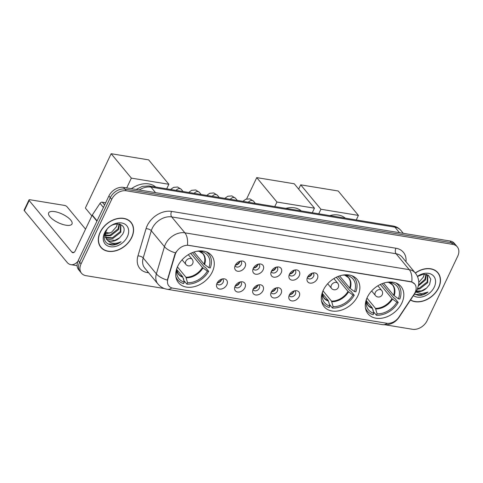 <?xml version="1.0" encoding="UTF-8"?>
<svg xmlns="http://www.w3.org/2000/svg" width="483" height="483" viewBox="0 0 483 483"><rect width="100%" height="100%" fill="white"/><g stroke="black" fill="none" stroke-linecap="round" stroke-linejoin="round"><path stroke-width="0.72" d="M323.308 290.162A21.415 15.661 140.4 0 0 324.093 306.657A21.415 15.661 140.4 0 0 341.415 310.146A21.415 15.661 140.4 0 0 357.873 295.837A21.415 15.661 140.4 0 0 357.088 279.343A21.415 15.661 140.4 0 0 339.766 275.853A21.415 15.661 140.4 0 0 323.308 290.162M367.267 297.377A21.415 15.661 140.4 0 0 368.058 313.872A21.415 15.661 140.4 0 0 385.374 317.361A21.415 15.661 140.4 0 0 401.838 303.058A21.415 15.661 140.4 0 0 401.047 286.564A21.415 15.661 140.4 0 0 383.731 283.074A21.415 15.661 140.4 0 0 367.267 297.377M177.72 266.26A21.415 15.661 140.4 0 0 178.511 282.754A21.415 15.661 140.4 0 0 195.826 286.244A21.415 15.661 140.4 0 0 212.291 271.935A21.415 15.661 140.4 0 0 211.5 255.447A21.415 15.661 140.4 0 0 194.184 251.957A21.415 15.661 140.4 0 0 177.72 266.26M226.841 284.759A6.062 4.432 -39.6 0 1 220.296 289.112A6.062 4.432 -39.6 0 1 216.553 284.716A6.062 4.432 -39.6 0 1 217.054 283.153A6.062 4.432 -39.6 0 1 223.701 278.8A6.062 4.432 -39.6 0 1 226.841 284.759M216.976 283.316A3.635 2.657 140.4 0 0 217.386 284.149A3.635 2.657 140.4 0 0 220.326 284.741A3.635 2.657 140.4 0 0 223.122 282.314A3.635 2.657 140.4 0 0 222.989 279.512A3.635 2.657 140.4 0 0 222.246 278.957M244.905 287.723A6.062 4.432 -39.6 0 1 238.367 292.076A6.062 4.432 -39.6 0 1 234.623 287.681A6.062 4.432 -39.6 0 1 235.124 286.117A6.062 4.432 -39.6 0 1 241.772 281.764A6.062 4.432 -39.6 0 1 244.905 287.723M235.046 286.28A3.635 2.657 140.4 0 0 235.456 287.119A3.635 2.657 140.4 0 0 238.397 287.711A3.635 2.657 140.4 0 0 241.192 285.278A3.635 2.657 140.4 0 0 241.059 282.477A3.635 2.657 140.4 0 0 240.317 281.921M262.975 290.688A6.062 4.432 -39.6 0 1 256.431 295.041A6.062 4.432 -39.6 0 1 252.687 290.651A6.062 4.432 -39.6 0 1 253.189 289.082A6.062 4.432 -39.6 0 1 259.836 284.735A6.062 4.432 -39.6 0 1 262.975 290.688M253.116 289.251A3.635 2.657 140.4 0 0 253.527 290.084A3.635 2.657 140.4 0 0 256.467 290.675A3.635 2.657 140.4 0 0 259.262 288.248A3.635 2.657 140.4 0 0 259.123 285.447A3.635 2.657 140.4 0 0 258.381 284.885M281.04 293.658A6.062 4.432 -39.6 0 1 274.501 298.011A6.062 4.432 -39.6 0 1 270.758 293.616A6.062 4.432 -39.6 0 1 271.259 292.052A6.062 4.432 -39.6 0 1 277.906 287.699A6.062 4.432 -39.6 0 1 281.04 293.658M271.18 292.215A3.635 2.657 140.4 0 0 271.591 293.048A3.635 2.657 140.4 0 0 274.531 293.64A3.635 2.657 140.4 0 0 277.327 291.213A3.635 2.657 140.4 0 0 277.194 288.411A3.635 2.657 140.4 0 0 276.451 287.856M299.11 296.622A6.062 4.432 -39.6 0 1 292.571 300.975A6.062 4.432 -39.6 0 1 288.828 296.58A6.062 4.432 -39.6 0 1 289.323 295.016A6.062 4.432 -39.6 0 1 295.97 290.663A6.062 4.432 -39.6 0 1 299.11 296.622M289.251 295.179A3.635 2.657 140.4 0 0 289.661 296.013A3.635 2.657 140.4 0 0 292.601 296.61A3.635 2.657 140.4 0 0 295.397 294.177A3.635 2.657 140.4 0 0 295.264 291.376A3.635 2.657 140.4 0 0 294.521 290.82M245.032 266.954A6.062 4.432 -39.6 0 1 238.493 271.307A6.062 4.432 -39.6 0 1 234.744 266.912A6.062 4.432 -39.6 0 1 235.245 265.348A6.062 4.432 -39.6 0 1 241.892 260.995A6.062 4.432 -39.6 0 1 245.032 266.954M235.173 265.511A3.635 2.657 140.4 0 0 235.583 266.344A3.635 2.657 140.4 0 0 238.524 266.936A3.635 2.657 140.4 0 0 241.319 264.509A3.635 2.657 140.4 0 0 241.18 261.708A3.635 2.657 140.4 0 0 240.437 261.152M263.096 269.919A6.062 4.432 -39.6 0 1 256.558 274.272A6.062 4.432 -39.6 0 1 252.814 269.876A6.062 4.432 -39.6 0 1 253.315 268.313A6.062 4.432 -39.6 0 1 259.963 263.959A6.062 4.432 -39.6 0 1 263.096 269.919M253.237 268.476A3.635 2.657 140.4 0 0 253.647 269.309A3.635 2.657 140.4 0 0 256.588 269.906A3.635 2.657 140.4 0 0 259.383 267.473A3.635 2.657 140.4 0 0 259.25 264.672A3.635 2.657 140.4 0 0 258.508 264.116M281.166 272.883A6.062 4.432 -39.6 0 1 274.628 277.236A6.062 4.432 -39.6 0 1 270.885 272.841A6.062 4.432 -39.6 0 1 271.38 271.277A6.062 4.432 -39.6 0 1 278.027 266.924A6.062 4.432 -39.6 0 1 281.166 272.883M271.307 271.446A3.635 2.657 140.4 0 0 271.718 272.279A3.635 2.657 140.4 0 0 274.658 272.871A3.635 2.657 140.4 0 0 277.453 270.444A3.635 2.657 140.4 0 0 277.32 267.642A3.635 2.657 140.4 0 0 276.578 267.081M299.237 275.853A6.062 4.432 -39.6 0 1 292.692 280.206A6.062 4.432 -39.6 0 1 288.949 275.811A6.062 4.432 -39.6 0 1 289.45 274.247A6.062 4.432 -39.6 0 1 296.097 269.894A6.062 4.432 -39.6 0 1 299.237 275.853M289.377 274.41A3.635 2.657 140.4 0 0 289.782 275.244A3.635 2.657 140.4 0 0 292.722 275.835A3.635 2.657 140.4 0 0 295.518 273.408A3.635 2.657 140.4 0 0 295.385 270.607A3.635 2.657 140.4 0 0 294.642 270.051M317.301 278.818A6.062 4.432 -39.6 0 1 310.762 283.171A6.062 4.432 -39.6 0 1 307.019 278.776A6.062 4.432 -39.6 0 1 307.52 277.212A6.062 4.432 -39.6 0 1 314.167 272.859A6.062 4.432 -39.6 0 1 317.301 278.818M307.442 277.375A3.635 2.657 140.4 0 0 307.852 278.208A3.635 2.657 140.4 0 0 310.792 278.806A3.635 2.657 140.4 0 0 313.588 276.373A3.635 2.657 140.4 0 0 313.455 273.571A3.635 2.657 140.4 0 0 312.712 273.016M221.685 279.114A3.635 2.657 -39.6 0 1 221.365 280.188A3.635 2.657 -39.6 0 1 217.235 282.796M239.755 282.078A3.635 2.657 -39.6 0 1 239.435 283.159A3.635 2.657 -39.6 0 1 235.306 285.761M257.825 285.042A3.635 2.657 -39.6 0 1 257.505 286.123A3.635 2.657 -39.6 0 1 253.37 288.725M275.89 288.007A3.635 2.657 -39.6 0 1 275.57 289.088A3.635 2.657 -39.6 0 1 271.44 291.696M293.96 290.977A3.635 2.657 -39.6 0 1 293.64 292.058A3.635 2.657 -39.6 0 1 289.51 294.66M239.882 261.303A3.635 2.657 -39.6 0 1 239.562 262.384A3.635 2.657 -39.6 0 1 235.426 264.992M257.946 264.273A3.635 2.657 -39.6 0 1 257.626 265.354A3.635 2.657 -39.6 0 1 253.497 267.956M276.016 267.238A3.635 2.657 -39.6 0 1 275.696 268.319A3.635 2.657 -39.6 0 1 271.567 270.921M294.081 270.202A3.635 2.657 -39.6 0 1 293.761 271.283A3.635 2.657 -39.6 0 1 289.631 273.891M312.151 273.173A3.635 2.657 -39.6 0 1 311.831 274.253A3.635 2.657 -39.6 0 1 307.701 276.856M175.112 254.734A10.91 7.976 -39.6 0 1 175.734 253.122A10.91 7.976 -39.6 0 1 188.889 245.4L410.659 281.806A10.91 7.976 -39.6 0 1 414.71 284.022A10.91 7.976 -39.6 0 1 414.227 293.996L398.91 317.102A10.91 7.976 -39.6 0 1 386.642 323.254L172.92 288.17A10.91 7.976 -39.6 0 1 168.875 285.954A10.91 7.976 -39.6 0 1 167.849 279.168L175.112 254.734L174.852 254.426L176.331 251.607M100.132 232.251A19.598 14.333 140.4 0 0 100.856 247.338A19.598 14.333 140.4 0 0 116.705 250.532A19.598 14.333 140.4 0 0 131.768 237.443A19.598 14.333 140.4 0 0 131.044 222.349A19.598 14.333 140.4 0 0 115.202 219.155A19.598 14.333 140.4 0 0 100.132 232.251M100.198 246.457A19.598 14.333 140.4 0 0 100.917 247.097M410.472 300.064A19.598 14.333 140.4 0 0 438.661 287.826A19.598 14.333 140.4 0 0 437.936 272.732A19.598 14.333 140.4 0 0 415.283 272.98M171.803 287.898A14.14 8.133 -80.7 0 1 167.245 289.293C163.496 288.647 160.38 286.866 157.893 283.944A16.162 11.821 -39.6 0 1 156.371 273.891L164.462 246.668A16.162 11.821 -39.6 0 1 165.385 244.271A16.162 11.821 -39.6 0 1 184.88 232.83A14.14 8.133 99.3 0 1 187.398 245.116L410.49 281.601L411.776 281.951L414.686 283.992M175.51 252.887L175.522 252.869A14.14 6.514 16.6 0 1 164.462 246.668L151.288 230.747L143.191 257.97A16.162 11.821 140.4 0 0 144.713 268.029L157.893 283.944M81.512 273.227L78.699 269.834A12.123 8.863 140.4 0 1 78.252 260.494L108.892 195.977A12.123 8.863 140.4 0 1 123.509 187.392L449.969 240.993A12.123 8.863 140.4 0 1 454.473 243.45L455.874 245.147A12.123 8.863 140.4 0 0 451.376 242.689L124.916 189.094A12.123 8.863 140.4 0 0 110.299 197.674L79.659 262.197A12.123 8.863 140.4 0 0 80.106 271.531A12.123 8.863 140.4 0 1 79.659 262.197L110.299 197.674A12.123 8.863 140.4 0 1 124.916 189.094L451.376 242.689A12.123 8.863 140.4 0 1 455.874 245.147L457.28 246.843A12.123 8.863 140.4 0 0 452.782 244.386L126.323 190.791A12.123 8.863 140.4 0 0 111.7 199.37L81.066 263.893A12.123 8.863 140.4 0 0 81.512 273.227A12.123 8.863 140.4 0 0 86.01 275.684L164.455 288.562M148.661 272.792L147.339 272.575A20.201 14.774 -39.6 0 1 137.945 255.912A4.039 1.86 -163.4 0 1 143.191 257.97L156.371 273.891A14.14 6.514 16.6 0 0 167.341 280.092L174.852 254.426M385.537 324.86L412.47 329.285A12.123 8.863 140.4 0 0 427.093 320.7L457.727 256.183A12.123 8.863 140.4 0 0 457.28 246.843M437.683 272.744A19.598 14.333 140.4 0 0 437.187 271.923M130.796 222.361A19.598 14.333 140.4 0 0 130.301 221.54M131.605 237.413A19.392 14.182 140.4 0 0 130.893 222.476A19.392 14.182 140.4 0 0 115.208 219.318A19.392 14.182 140.4 0 0 100.295 232.275A19.392 14.182 140.4 0 0 101.013 247.211A19.392 14.182 140.4 0 0 116.693 250.369A19.392 14.182 140.4 0 0 131.605 237.413M116.318 226.962A10.101 7.39 140.4 0 0 116.373 226.847L111.543 232.232L104.871 234.34M119.518 223.991L118.607 229.546L110.667 235.776L104.938 235.77M119.09 223.895L118.051 228.87L110.112 235.106L104.883 235.245M120.05 224.148L120.828 224.891L120.841 232.238L112.901 238.475L105.457 237.612M120.533 224.571L120.285 231.568L112.346 237.799L105.288 237.189M119.621 237.775L122.652 234.219C129.535 222.403 110.444 219.837 105.342 232.118C102.698 239.61 104.968 243.951 112.147 245.135C115.268 245.032 118.244 243.891 121.082 241.699C115.183 244.422 110.462 243.758 106.93 239.707A10.101 7.39 140.4 0 0 119.621 237.775L114.574 240.498L106.115 238.777M106.93 239.707L106.381 239.121L105.083 232.697M117.423 223.756L116.379 226.847A10.101 7.39 140.4 0 0 117.272 223.762M104.539 232.969A14.14 10.342 140.4 0 0 110.305 246.728A14.14 10.342 140.4 0 0 127.367 236.718A14.14 10.342 140.4 0 0 121.595 222.959A14.14 10.342 140.4 0 0 104.539 232.969M121.082 241.699L115.992 244.217L107.878 243.945M54.706 211.62A12.926 4.739 25.4 0 0 48.65 212.87A12.926 4.739 25.4 0 0 53.396 219.837A12.926 4.739 25.4 0 0 65.948 225.205A12.926 4.739 25.4 0 0 72.003 223.961A12.926 4.739 25.4 0 0 67.258 216.988A12.926 4.739 25.4 0 0 54.706 211.62M105.668 202.757L102.299 202.202L104.606 204.997M77.89 261.339A16.162 9.298 99.3 0 1 70.874 264.666A16.162 9.298 99.3 0 1 67.04 262.299L24.343 210.721A2.023 0.743 -154.6 0 1 24.15 210.123L28.986 199.938A2.023 0.743 25.4 0 0 29.179 200.536L71.876 252.114A4.039 2.324 -80.7 0 0 72.836 252.706A4.039 2.324 -80.7 0 0 75.245 250.84L92.108 215.333A2.023 1.479 -39.6 0 1 92.271 215.044L100.023 203.343A2.023 1.479 -39.6 0 1 102.299 202.202M85.551 229.141L67.01 206.748A2.023 0.743 25.4 0 0 64.505 205.42L29.934 199.745A2.023 0.743 25.4 0 0 28.986 199.938M410.58 299.901A19.392 14.182 140.4 0 0 438.498 287.796A19.392 14.182 140.4 0 0 437.779 272.865A19.392 14.182 140.4 0 0 415.38 273.094M423.211 277.345A10.101 7.39 140.4 0 0 423.265 277.23L418.767 282.392M426.411 274.374L425.499 279.929L418.453 285.87M425.982 274.278L424.943 279.252L418.622 284.904M426.942 274.531L427.715 275.28L427.733 282.621L419.793 288.858L417.36 289.275M427.425 274.954L427.177 281.951L419.238 288.182L417.68 288.514M416.207 291.406A10.101 7.39 140.4 0 0 426.513 288.158L421.466 290.881L416.418 291.068M424.315 274.139L423.271 277.236A10.101 7.39 140.4 0 0 424.165 274.145M414.414 294.111L419.039 295.524C422.16 295.415 425.137 294.274 427.974 292.082L421.544 293.73L415.772 292.064M426.513 288.158L429.544 284.602L430.794 279.18L428.349 275.213L423.283 274.211L417.457 276.505M413.424 295.608A14.14 10.342 140.4 0 0 434.259 287.101A14.14 10.342 140.4 0 0 431.929 274.622A14.14 10.342 140.4 0 0 417.403 276.379M427.974 292.082L422.885 294.6L414.77 294.328M192.433 252.585L204.333 266.96L205.154 267.093L208.668 271.337A20.201 14.774 140.4 0 1 186.855 284.137L187.537 282.706A18.505 13.536 140.4 0 0 207.292 271.114L202.437 267.516L190.713 253.352M177.418 266.924L185.925 277.206L187.537 282.706M177.213 267.407A18.505 13.536 140.4 0 0 176.591 271.983A18.505 13.536 140.4 0 0 184.277 282.169L182.665 276.674L176.748 269.526M155.707 187.03A22.224 16.253 140.4 0 0 131.406 188.69M183.546 279.464L183.745 279.041L183.28 278.48M194.021 252.005L204.049 264.123L208.904 267.715L210.28 267.944A20.201 14.774 140.4 0 0 208.807 254.094A20.201 14.774 140.4 0 0 206.12 251.758M186.855 284.137L183.818 280.466M175.89 276.777A20.201 14.774 140.4 0 0 177.684 279.856A20.201 14.774 140.4 0 0 183.594 283.599L184.277 282.169M208.904 267.715A18.505 13.536 140.4 0 0 202.22 251.782L202.606 250.973M207.292 271.114L208.668 271.337M202.22 251.782L198.911 251.088M199.099 250.949L198.96 251.251A18.505 13.536 140.4 0 0 196.666 251.305M91.842 215.889L85.358 208.052L111.156 153.715L148.661 159.873L168.869 184.283L166.707 188.835M109.852 233.162L105.318 232.166M168.869 184.283L131.364 178.124L111.156 153.715M105.566 232.462L106.954 229.528M126.709 187.917L131.364 178.124M338.022 276.487L349.921 290.857L350.736 290.995L354.25 295.24A20.201 14.774 140.4 0 1 332.443 308.039L333.125 306.602A18.505 13.536 140.4 0 0 352.874 295.01L348.026 291.418L336.301 277.254M323 290.826L331.513 301.108L333.125 306.602M322.801 291.309A18.505 13.536 140.4 0 0 322.173 295.886A18.505 13.536 140.4 0 0 329.865 306.071L328.253 300.571L322.336 293.423M301.295 210.932A22.224 16.253 140.4 0 0 285.785 208.384M329.134 303.36L328.869 302.382M339.609 275.908L349.638 288.019L354.486 291.617L355.862 291.841A20.201 14.774 140.4 0 0 354.395 277.997A20.201 14.774 140.4 0 0 351.702 275.654M332.443 308.039L329.406 304.368M321.479 300.68A20.201 14.774 140.4 0 0 323.272 303.759A20.201 14.774 140.4 0 0 329.183 307.502L329.865 306.071M354.486 291.617A18.505 13.536 140.4 0 0 347.802 275.684L348.189 274.875M352.874 295.01L354.25 295.24M347.802 275.684L344.5 274.99M344.687 274.851L344.542 275.147A18.505 13.536 140.4 0 0 342.254 275.207M246.608 198.96L256.745 177.617L294.25 183.775L314.451 208.185L312.29 212.737M314.451 208.185L276.946 202.027L256.745 177.617M274.785 206.579L276.946 202.027M381.987 283.708L393.88 298.077L394.702 298.21L398.215 302.455A20.201 14.774 140.4 0 1 376.408 315.254L377.084 313.823A18.505 13.536 140.4 0 0 396.839 302.231L391.991 298.633L380.266 284.469M366.965 298.047L375.478 308.329L377.084 313.823M366.76 298.524A18.505 13.536 140.4 0 0 366.138 303.101A18.505 13.536 140.4 0 0 373.824 313.286L372.212 307.792L366.295 300.643M345.254 218.147A22.224 16.253 140.4 0 0 329.75 215.605M373.093 310.581L373.299 310.158L372.834 309.597M383.574 283.123L393.603 295.24L398.451 298.832L399.827 299.062A20.201 14.774 140.4 0 0 398.36 285.212A20.201 14.774 140.4 0 0 395.668 282.875M376.408 315.254L373.365 311.589M365.438 307.894A20.201 14.774 140.4 0 0 367.237 310.98A20.201 14.774 140.4 0 0 373.142 314.723L373.824 313.286M398.451 298.832A18.505 13.536 140.4 0 0 391.767 282.905L392.154 282.09M396.839 302.231L398.215 302.455M391.767 282.905L388.465 282.211M388.646 282.072L388.507 282.368A18.505 13.536 140.4 0 0 386.213 282.422M298.669 189.119L300.704 184.838L338.209 190.996L358.416 215.406L356.255 219.952M358.416 215.406L320.911 209.248L300.704 184.838M318.75 213.8L320.911 209.248M235.632 264.998A6.062 4.432 140.4 0 0 239.852 261.502M253.696 267.962A6.062 4.432 140.4 0 0 257.916 264.473M271.766 270.933A6.062 4.432 140.4 0 0 275.986 267.437M289.836 273.897A6.062 4.432 140.4 0 0 294.056 270.402M307.9 276.862A6.062 4.432 140.4 0 0 312.121 273.372M217.441 282.803A6.062 4.432 140.4 0 0 221.655 279.313M235.505 285.767A6.062 4.432 140.4 0 0 239.725 282.277M253.575 288.737A6.062 4.432 140.4 0 0 257.795 285.242M271.639 291.702A6.062 4.432 140.4 0 0 275.859 288.212M289.709 294.666A6.062 4.432 140.4 0 0 293.93 291.177M167.849 279.168L167.595 278.86M395.939 248.232A4.039 2.324 -80.7 0 0 396.084 253.75L171.7 216.915A16.162 11.821 140.4 0 0 152.205 228.356A16.162 11.821 140.4 0 0 151.288 230.747A4.039 1.86 -163.4 0 0 146.035 228.688A20.201 14.774 -39.6 0 1 171.556 211.397L395.939 248.232A20.201 14.774 -39.6 0 1 405.98 261.732M402.079 257.028A16.162 11.821 140.4 0 0 396.084 253.75L409.258 269.671A16.162 11.821 -39.6 0 1 415.259 272.949L402.079 257.028M411.776 281.951A14.14 8.133 -80.7 0 0 409.258 269.671L184.88 232.83L171.7 216.915A4.039 2.324 -80.7 0 1 171.556 211.397M387.137 323.32A14.14 8.133 99.3 0 1 382.651 324.654L167.245 289.293M398.409 317.814A14.14 3.689 33.5 0 0 399 317.373C395.082 322.946 389.63 325.373 382.651 324.654M415.247 292.13A14.14 3.689 33.5 0 0 416.062 291.623L399 317.373M137.945 255.912L146.035 228.688M452.782 244.386L449.969 240.993M126.323 190.791L123.509 187.392M111.7 199.37L108.892 195.977M81.066 263.893L78.252 260.494M147.816 271.772A4.039 2.324 -80.7 0 0 147.339 272.575M399.501 232.703L394.919 227.173A8.078 4.649 -80.7 0 0 393.005 225.99C396.211 226.533 398.849 228.018 400.92 230.445A16.162 11.821 140.4 0 0 394.919 227.173L150.974 187.12A16.162 11.821 140.4 0 0 139.219 189.976M155.55 192.657L150.974 187.12A8.078 4.649 -80.7 0 0 149.054 185.937L393.005 225.99M73.935 252.452L71.876 252.114M96.932 221.16L92.108 215.333M29.179 200.536L24.343 210.721M92.271 215.044L97.077 220.852M103.434 207.461L100.023 203.343M185.925 277.206A15.836 11.586 140.4 0 0 202.437 267.516M176.669 270.118L178.366 273.837A15.836 11.586 140.4 0 0 182.665 276.674M204.575 264.593A16.03 11.719 140.4 0 0 199.02 251.124M186.221 277.816A16.03 11.719 140.4 0 0 202.963 267.993M176.669 270.154A16.03 11.719 140.4 0 0 182.96 277.278M204.049 264.123A15.836 11.586 140.4 0 0 202.763 253.635L198.845 251.069M182.085 259.83L185.919 264.461A4.039 2.952 -39.6 0 1 185.768 261.345A4.039 2.952 -39.6 0 1 190.646 258.483A4.039 2.952 -39.6 0 1 192.143 259.305L188.31 254.674M331.513 301.108A15.836 11.586 140.4 0 0 348.026 291.418M322.258 294.02L323.954 297.739A15.836 11.586 140.4 0 0 328.253 300.571M350.163 288.496A16.03 11.719 140.4 0 0 344.602 275.026M331.809 301.718A16.03 11.719 140.4 0 0 348.551 291.889M322.252 294.056A16.03 11.719 140.4 0 0 328.549 301.181M349.638 288.019A15.836 11.586 140.4 0 0 348.352 277.538L344.433 274.972M327.673 283.732L331.507 288.357A4.039 2.952 -39.6 0 1 331.356 285.248A4.039 2.952 -39.6 0 1 336.228 282.386A4.039 2.952 -39.6 0 1 337.732 283.207L333.898 278.576M375.478 308.329A15.836 11.586 140.4 0 0 391.991 298.633M366.223 301.241L367.913 304.954A15.836 11.586 140.4 0 0 372.212 307.792M394.128 295.711A16.03 11.719 140.4 0 0 388.567 282.241M375.774 308.933A16.03 11.719 140.4 0 0 392.516 299.11M366.217 301.271A16.03 11.719 140.4 0 0 372.508 308.402M393.603 295.24A15.836 11.586 140.4 0 0 392.317 284.759L388.398 282.193M371.632 290.947L375.466 295.578A4.039 2.952 -39.6 0 1 375.315 292.463A4.039 2.952 -39.6 0 1 380.193 289.607A4.039 2.952 -39.6 0 1 381.691 290.422L377.857 285.797M176.09 190.374A3.635 2.657 -39.6 0 1 180.135 188.672A3.635 2.657 -39.6 0 1 181.3 189.372L183.087 191.528M194.154 193.345A3.635 2.657 -39.6 0 1 198.199 191.636A3.635 2.657 -39.6 0 1 199.37 192.337L201.151 194.492M212.224 196.309A3.635 2.657 -39.6 0 1 216.269 194.601A3.635 2.657 -39.6 0 1 217.441 195.301L219.222 197.456M230.288 199.274A3.635 2.657 -39.6 0 1 234.34 197.571A3.635 2.657 -39.6 0 1 235.505 198.272L237.286 200.421M248.359 202.238A3.635 2.657 -39.6 0 1 252.404 200.536A3.635 2.657 -39.6 0 1 253.575 201.236L255.356 203.391M416.062 291.623L417.215 289.589L418.652 284.65L418.773 282.676C418.731 279.041 417.56 275.799 415.259 272.949M136.17 189.475L142.352 186.36L149.054 185.937M400.92 230.445L403.305 233.331M129.583 220.9L130.893 222.476M99.703 245.63L101.013 247.211M77.141 265.692L70.874 264.666M436.475 271.283L437.779 272.865M207.255 252.217L208.807 254.094M176.132 277.979L177.684 279.856M106.248 232.571L105.421 234.321M185.919 264.461A4.039 4.039 0 0 0 192.536 263.893A4.039 4.039 0 0 0 192.143 259.305M352.838 276.119L354.395 277.997M321.72 301.881L323.272 303.759M331.507 288.357A4.039 4.039 0 0 0 338.118 287.796A4.039 4.039 0 0 0 337.732 283.207M396.803 283.334L398.36 285.212M365.679 309.096L367.237 310.98M375.466 295.578A4.039 4.039 0 0 0 382.083 295.01A4.039 4.039 0 0 0 381.691 290.422M170.608 189.475L173.542 187.374L177.647 187.018L181.3 189.372M188.678 192.445L191.612 190.338L195.718 189.982L199.37 192.337M206.742 195.41L209.676 193.309L213.788 192.946L217.441 195.301M224.812 198.374L227.747 196.273L231.852 195.917L235.505 198.272M242.883 201.345L245.811 199.238L249.922 198.881L253.575 201.236"/></g></svg>
